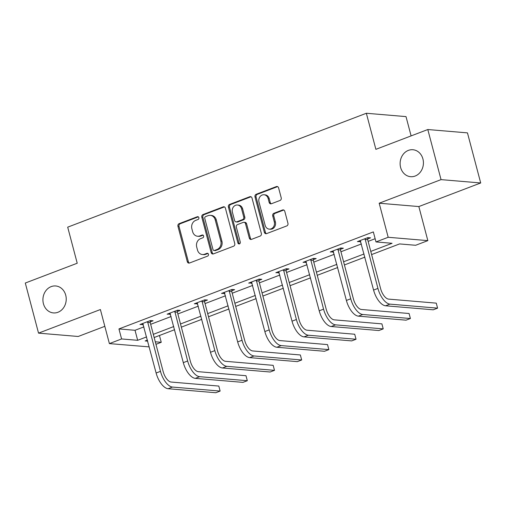 <?xml version="1.0" encoding="UTF-8"?>
<svg xmlns="http://www.w3.org/2000/svg" width="506" height="506" viewBox="0 0 506 506"><rect width="100%" height="100%" fill="white"/><g stroke="black" fill="none" stroke-linecap="round" stroke-linejoin="round"><path stroke-width="0.76" d="M198.871 217.656A1.455 1.252 -85.2 0 0 197.308 216.739L179.137 223.665A2.075 1.784 -85.2 0 0 177.948 226.283L187.302 261.691A2.075 1.784 -85.2 0 0 189.529 263.006L207.707 256.074A1.455 1.252 -85.2 0 0 206.973 253.323L204.626 254.221A6.635 5.711 -85.2 0 1 202.406 254.537A6.635 5.711 -85.2 0 1 197.485 250.008L196.707 247.061A6.635 5.711 -85.2 0 1 200.521 238.68L202.868 237.782A1.455 1.252 -85.2 0 0 202.141 235.031L199.794 235.922A6.635 5.711 -85.2 0 1 197.568 236.245A6.635 5.711 -85.2 0 1 192.653 231.716L191.875 228.769A6.635 5.711 -85.2 0 1 195.683 220.388L198.036 219.49A1.455 1.252 -85.2 0 0 198.871 217.656M400.619 167.467A13.523 11.638 -85.2 0 0 410.632 176.689A13.523 11.638 -85.2 0 0 422.921 158.96A13.523 11.638 -85.2 0 0 412.909 149.738A13.523 11.638 -85.2 0 0 400.619 167.467M43.421 303.695A13.523 11.638 -85.2 0 0 53.434 312.917A13.523 11.638 -85.2 0 0 65.723 295.188A13.523 11.638 -85.2 0 0 55.704 285.966A13.523 11.638 -85.2 0 0 43.421 303.695M280.033 200.452A2.075 1.784 -85.2 0 0 281.222 197.833L278.597 187.897A2.075 1.784 -85.2 0 0 276.371 186.587L256.188 194.279A2.075 1.784 -85.2 0 0 254.999 196.904L264.353 232.305A2.075 1.784 -85.2 0 0 266.58 233.62L286.763 225.923A2.075 1.784 -85.2 0 0 287.952 223.304L284.783 211.306A2.075 1.784 -85.2 0 0 282.557 209.99L273.917 213.285A2.075 1.784 -85.2 0 0 272.728 215.904L274.296 221.856A5.547 4.775 -85.2 0 1 269.255 229.129A5.547 4.775 -85.2 0 1 265.15 225.347L258.99 202.033A5.547 4.775 -85.2 0 1 264.031 194.759A5.547 4.775 -85.2 0 1 268.142 198.548L269.167 202.432A2.075 1.784 -85.2 0 0 271.393 203.747L280.033 200.452M427.804 129.53L467.462 132.876L480.7 182.97L441.042 179.624L427.804 129.53L375.882 149.333L366.35 113.262L67.696 227.162L77.222 263.228L25.3 283.031L38.538 333.131L100.39 309.539L109.391 343.606L121.592 338.95L118.942 328.932L373.339 231.912L375.99 241.931L388.184 237.282L427.842 240.628L415.647 245.277L399.569 243.924L371.613 254.581M441.042 179.624L379.184 203.216L388.184 237.282M225.41 208.187A2.075 1.784 -85.2 0 0 223.178 206.872L202.995 214.569A2.075 1.784 -85.2 0 0 201.805 217.188L211.16 252.589A2.075 1.784 -85.2 0 0 213.393 253.904L233.57 246.207A2.075 1.784 -85.2 0 0 234.765 243.588L225.41 208.187M229.591 204.424L249.774 196.726A2.075 1.784 -85.2 0 1 252.007 198.042L261.355 233.449A2.075 1.784 -85.2 0 1 260.166 236.068L251.533 239.363A2.075 1.784 -85.2 0 1 249.3 238.048L245.505 223.69A2.075 1.784 -85.2 0 0 243.278 222.374L237.548 224.556A2.075 1.784 -85.2 0 0 236.359 227.175L240.306 242.127A1.455 1.252 -85.2 0 1 237.915 243.038L228.402 207.043A2.075 1.784 -85.2 0 1 229.591 204.424L230.666 204.513L250.843 196.815L249.774 196.726M38.538 333.131L78.196 336.477L104.824 326.319M411.106 135.899L406.008 116.608L366.35 113.262M118.942 328.932L135.02 330.291L143.938 326.889M150.674 324.321L171.117 316.522M177.853 313.954L198.301 306.155M205.038 303.587L225.48 295.789M232.216 293.221L252.665 285.422M259.401 282.854L279.843 275.055M286.579 272.487L307.028 264.689M313.764 262.121L334.213 254.328M340.949 251.754L361.392 243.962M368.128 241.387L375.136 238.718M150.263 321.854L153.09 320.779L150.415 320.551L139.96 324.536L143.306 324.51M177.448 311.487L180.275 310.412L177.593 310.184L167.138 314.175L170.49 314.144M204.626 301.121L207.454 300.045L204.778 299.818L194.323 303.809L197.669 303.777M231.811 290.754L234.639 289.679L231.957 289.451L221.501 293.442L224.854 293.41M258.99 280.394L261.817 279.312L259.142 279.084L248.686 283.075L252.032 283.044M286.175 270.027L289.002 268.945L286.32 268.718L275.865 272.709L279.217 272.677M313.353 259.66L316.187 258.579L313.505 258.351L303.05 262.342L306.402 262.31M340.538 249.294L343.365 248.212L340.69 247.984L330.235 251.975L333.58 251.944M367.723 238.927L370.55 237.845L367.868 237.618L357.413 241.609L360.765 241.577M379.184 203.216L418.841 206.562L480.7 182.97M418.841 206.562L427.842 240.628M159.453 335.497L161.25 342.296L155.956 344.32M149.219 346.888L109.391 343.606M370.778 251.406L392.068 243.291L375.99 241.931M121.592 338.95L137.67 340.31L146.582 336.907M153.318 334.339L173.767 326.541M180.503 323.973L200.945 316.174M207.681 313.606L228.13 305.814M234.866 303.239L255.309 295.447M262.045 292.873L282.493 285.08M289.23 282.506L309.678 274.714M316.414 272.139L336.857 264.347M343.593 261.773L364.042 253.98M147.423 340.083L145.171 340.943L147.701 341.158M155.285 341.797L161.25 342.296M364.877 257.156L344.434 264.948M337.698 267.522L317.249 275.315M310.513 277.883L290.071 285.681M283.335 288.249L262.886 296.048M256.15 298.616L235.701 306.415M228.965 308.983L208.523 316.781M201.786 319.349L181.338 327.148M174.602 329.716L154.159 337.515M135.02 330.291L137.67 340.31M142.635 324.763L142.338 323.631M169.82 314.397L169.516 313.265M196.998 304.03L196.701 302.898M224.183 293.663L223.886 292.531M251.368 283.297L251.065 282.165M278.547 272.93L278.249 271.798M305.732 262.563L305.428 261.431M332.91 252.197L332.613 251.065M360.095 241.83L359.791 240.698M197.568 236.245L198.643 236.334A6.635 5.711 -85.2 0 0 200.863 236.017L199.794 235.922M203.153 235.145L200.863 236.017M202.406 254.537L203.475 254.626A6.635 5.711 -85.2 0 0 205.695 254.309L204.626 254.221M207.985 253.436L205.695 254.309M198.32 216.853L180.212 223.76A2.075 1.784 -85.2 0 0 179.016 226.378L188.371 261.779A2.075 1.784 -85.2 0 0 189.383 263.057M224.398 206.91A2.075 1.784 -85.2 0 0 224.253 206.96L204.07 214.658A2.075 1.784 -85.2 0 0 202.881 217.276L212.235 252.684A2.075 1.784 -85.2 0 0 213.241 253.955M205.607 216.606A1.455 1.252 -85.2 0 0 204.772 218.434L212.982 249.515A1.455 1.252 -85.2 0 0 214.544 250.432L217.023 249.49A6.635 5.711 -85.2 0 0 220.831 241.109L215.221 219.863A6.635 5.711 -85.2 0 0 210.306 215.341A6.635 5.711 -85.2 0 0 208.086 215.657L205.607 216.606M214.057 250.502L215.132 250.596A1.455 1.252 -85.2 0 0 215.613 250.527L214.544 250.432M210.306 215.341L211.381 215.429A6.635 5.711 -85.2 0 1 216.296 219.952L221.906 241.198A6.635 5.711 -85.2 0 1 218.099 249.578L215.613 250.527M243.968 222.273L245.043 222.362A2.075 1.784 -85.2 0 1 246.58 223.778L250.375 238.136A2.075 1.784 -85.2 0 0 251.381 239.408M230.666 204.513A2.075 1.784 -85.2 0 0 229.471 207.131L238.984 243.127A1.455 1.252 -85.2 0 0 239.534 243.936M241.571 208.788A5.547 4.775 -85.2 0 0 237.459 205.006A5.547 4.775 -85.2 0 0 232.418 212.28L234.588 220.489A2.075 1.784 -85.2 0 0 236.821 221.805L242.551 219.617A2.075 1.784 -85.2 0 0 243.74 216.998L241.571 208.788L242.64 208.877A5.547 4.775 -85.2 0 0 238.535 205.094L237.459 205.006M236.125 221.906L237.2 221.995A2.075 1.784 -85.2 0 0 237.89 221.894L236.821 221.805M242.64 208.877L244.809 217.093A2.075 1.784 -85.2 0 1 243.62 219.712L237.89 221.894M264.031 194.759L265.106 194.854A5.547 4.775 -85.2 0 1 269.211 198.637L270.236 202.52A2.075 1.784 -85.2 0 0 271.248 203.798M269.255 229.129L270.33 229.218A5.547 4.775 -85.2 0 0 275.372 221.944L274.296 221.856M283.777 210.034A2.075 1.784 -85.2 0 0 283.626 210.085L274.986 213.374A2.075 1.784 -85.2 0 0 273.797 215.992L275.372 221.944M277.592 186.625A2.075 1.784 -85.2 0 0 277.44 186.676L257.257 194.374A2.075 1.784 -85.2 0 0 256.068 196.992L265.422 232.393A2.075 1.784 -85.2 0 0 266.434 233.671M142.787 323.46L156.12 373.011L160.478 371.353L147.581 321.633M150.364 320.57L150.206 322.569L163.16 371.575A10.563 4.971 69.1 0 0 171.161 382.049L218.807 386.065L220.129 391.081L172.489 387.058A15.85 7.451 -110.9 0 1 160.478 371.353M220.129 391.081L215.777 392.738L168.131 388.722A15.85 7.451 -110.9 0 1 156.12 373.011M150.206 322.569L147.531 322.341M169.965 313.094L183.305 362.644L187.656 360.987L174.766 311.266M177.543 310.203L177.391 312.202L190.338 361.208A10.563 4.971 69.1 0 0 198.346 371.682L245.992 375.705L247.314 380.714L199.668 376.692A15.85 7.451 -110.9 0 1 187.656 360.987M247.314 380.714L242.956 382.372L195.316 378.355A15.85 7.451 -110.9 0 1 183.305 362.644M177.391 312.202L174.709 311.974M197.15 302.727L210.483 352.277L214.841 350.62L201.951 300.899M204.728 299.837L204.576 301.835L217.523 350.841A10.563 4.971 69.1 0 0 225.531 361.316L273.17 365.338L274.492 370.348L226.852 366.325A15.85 7.451 -110.9 0 1 214.841 350.62M274.492 370.348L270.141 372.005L222.495 367.988A15.85 7.451 -110.9 0 1 210.483 352.277M204.576 301.835L201.894 301.608M224.329 292.36L237.668 341.911L242.026 340.253L229.129 290.533M231.906 289.47L231.754 291.469L244.702 340.475A10.563 4.971 69.1 0 0 252.709 350.949L300.355 354.972L301.677 359.981L254.031 355.958A15.85 7.451 -110.9 0 1 242.026 340.253M301.677 359.981L297.319 361.638L249.679 357.622A15.85 7.451 -110.9 0 1 237.668 341.911M231.754 291.469L229.073 291.241M251.514 281.994L264.847 331.544L269.205 329.887L256.314 280.166M259.091 279.103L258.939 281.102L271.886 330.108A10.563 4.971 69.1 0 0 279.894 340.582L327.534 344.605L328.862 349.614L281.216 345.592A15.85 7.451 -110.9 0 1 269.205 329.887M328.862 349.614L324.504 351.272L276.858 347.255A15.85 7.451 -110.9 0 1 264.847 331.544M258.939 281.102L256.257 280.881M278.698 271.627L292.032 321.177L296.389 319.52L283.493 269.799M286.269 268.737L286.118 270.735L299.065 319.741A10.563 4.971 69.1 0 0 307.072 330.216L354.719 334.238L356.041 339.248L308.401 335.225A15.85 7.451 -110.9 0 1 296.389 319.52M356.041 339.248L351.683 340.905L304.043 336.888A15.85 7.451 -110.9 0 1 292.032 321.177M286.118 270.735L283.442 270.514M305.877 261.26L319.216 310.81L323.568 309.153L310.678 259.433M313.454 258.37L313.303 260.369L326.25 309.381A10.563 4.971 69.1 0 0 334.257 319.849L381.903 323.872L383.225 328.881L335.579 324.858A15.85 7.451 -110.9 0 1 323.568 309.153M383.225 328.881L378.867 330.538L331.221 326.522A15.85 7.451 -110.9 0 1 319.216 310.81M313.303 260.369L310.621 260.147M333.062 250.894L346.395 300.444L350.753 298.787L337.856 249.066M340.639 248.003L340.481 250.002L353.435 299.014A10.563 4.971 69.1 0 0 361.436 309.482L409.082 313.505L410.404 318.514L362.764 314.492A15.85 7.451 -110.9 0 1 350.753 298.787M410.404 318.514L406.052 320.171L358.406 316.155A15.85 7.451 -110.9 0 1 346.395 300.444M340.481 250.002L337.806 249.781M360.24 240.527L373.58 290.077L377.931 288.42L365.041 238.699M367.818 237.637L367.666 239.635L380.613 288.648A10.563 4.971 69.1 0 0 388.621 299.116L436.267 303.138L437.589 308.148L389.943 304.125A15.85 7.451 -110.9 0 1 377.931 288.42M437.589 308.148L433.231 309.805L385.591 305.788A15.85 7.451 -110.9 0 1 373.58 290.077M367.666 239.635L364.984 239.414M198.263 216.815L197.308 216.739M207.928 253.398L206.973 253.323M203.096 235.107L202.141 235.031M188.371 261.779L187.302 261.691M179.016 226.378L177.948 226.283M180.212 223.76L179.137 223.665M212.235 252.684L211.16 252.589M202.881 217.276L201.805 217.188M204.07 214.658L202.995 214.569M224.253 206.96L223.178 206.872M218.099 249.578L217.023 249.49M221.906 241.198L220.831 241.109M216.296 219.952L215.221 219.863M250.375 238.136L249.3 238.048M246.58 223.778L245.505 223.69M238.984 243.127L237.915 243.038M229.471 207.131L228.402 207.043M243.62 219.712L242.551 219.617M244.809 217.093L243.74 216.998M270.236 202.52L269.167 202.432M269.211 198.637L268.142 198.548M273.797 215.992L272.728 215.904M274.986 213.374L273.917 213.285M283.626 210.085L282.557 209.99M265.422 232.393L264.353 232.305M256.068 196.992L254.999 196.904M257.257 194.374L256.188 194.279M277.44 186.676L276.371 186.587M168.131 388.722L172.489 387.058M195.316 378.355L199.668 376.692M222.495 367.988L226.852 366.325M249.679 357.622L254.031 355.958M276.858 347.255L281.216 345.592M304.043 336.888L308.401 335.225M331.221 326.522L335.579 324.858M358.406 316.155L362.764 314.492M385.591 305.788L389.943 304.125"/></g></svg>
